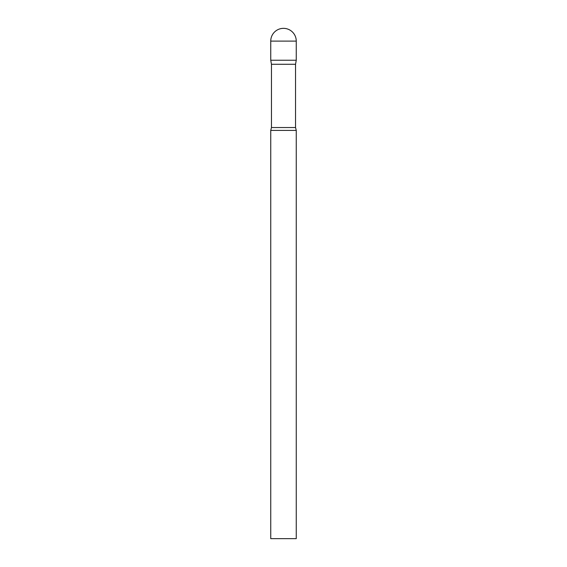 <?xml version="1.0" encoding="UTF-8"?>
<svg xmlns="http://www.w3.org/2000/svg" width="567" height="567" viewBox="0 0 567 567"><rect width="100%" height="100%" fill="white"/><g stroke="black" fill="none" stroke-linecap="round" stroke-linejoin="round"><path stroke-width="0.85" d="M295.542 64.284L295.542 127.54L271.458 127.54L271.458 64.284L295.542 64.284L296.257 60.237L270.743 60.237L296.257 60.237L296.257 41.108A12.758 12.758 0 0 0 283.5 28.35A12.758 12.758 0 0 0 270.743 41.108L296.257 41.108M271.458 64.284L270.743 60.237L270.743 41.108M283.5 130.41L270.743 130.41L270.743 538.65L296.257 538.65L296.257 130.41L283.5 130.41M271.458 127.54L270.743 130.41M295.542 127.54L296.257 130.41"/></g></svg>
